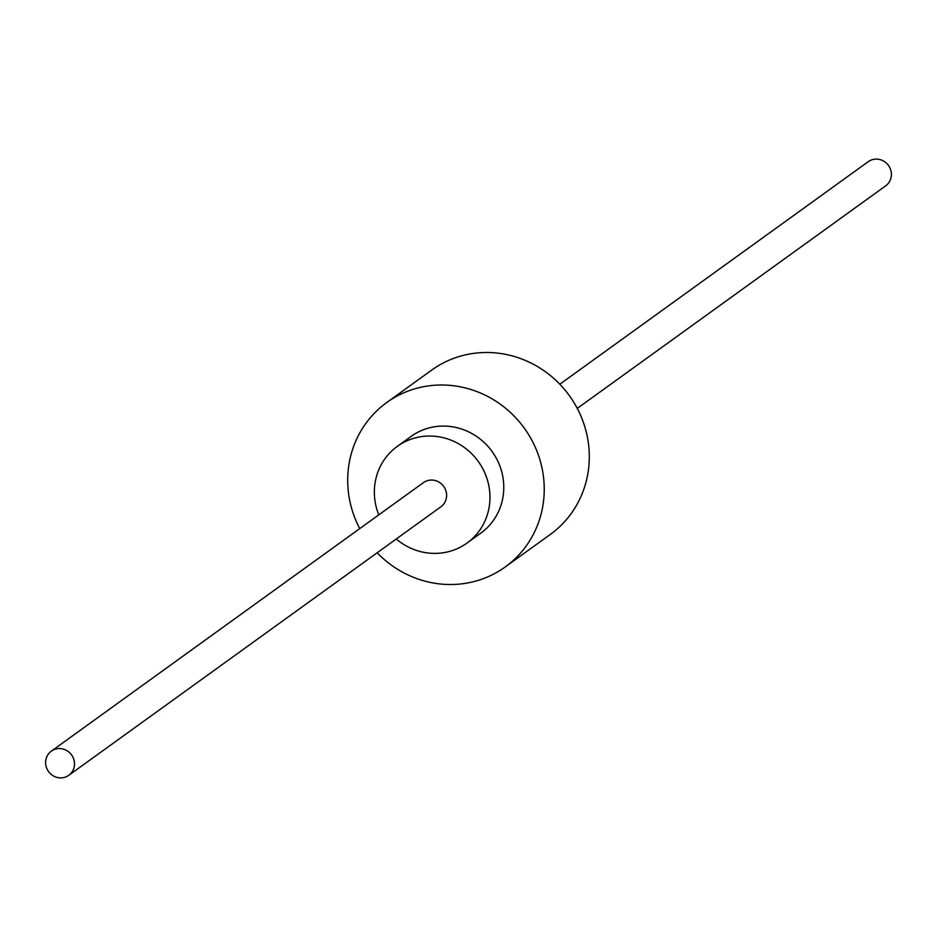 <?xml version="1.0" encoding="UTF-8"?>
<svg xmlns="http://www.w3.org/2000/svg" width="937" height="937" viewBox="0 0 937 937"><rect width="100%" height="100%" fill="white"/><g stroke="black" fill="none" stroke-linecap="round" stroke-linejoin="round"><path stroke-width="1.41" d="M378.806 514.846A59.605 56.852 54.2 0 1 397.276 446.387A59.605 56.852 54.2 0 1 484.968 473.279A59.605 56.852 54.2 0 1 467.036 543.062A59.605 56.852 54.2 0 1 396.246 539.009M51.336 751.146L423.442 482.637A14.898 14.207 54.2 0 1 445.368 489.36A14.898 14.207 54.2 0 1 440.882 506.8L68.776 775.309A14.898 14.207 54.2 0 1 46.85 768.586A14.898 14.207 54.2 0 1 51.336 751.146A14.898 14.207 54.2 0 1 73.25 757.869A14.898 14.207 54.2 0 1 68.776 775.309M397.276 446.387L411.085 436.419A59.605 56.852 54.2 0 1 498.777 463.311A59.605 56.852 54.2 0 1 480.845 533.094L467.036 543.062M359.726 528.609A101.337 96.64 54.2 0 1 356.201 521.206A101.337 96.64 54.2 0 1 386.676 402.582A101.337 96.64 54.2 0 1 535.741 448.308A101.337 96.64 54.2 0 1 505.266 566.932A101.337 96.64 54.2 0 1 377.166 552.783M386.676 402.582L431.734 370.068A101.337 96.64 54.2 0 1 580.799 415.794A101.337 96.64 54.2 0 1 550.324 534.418L505.266 566.932M559.834 384.217L868.224 161.691A14.898 14.207 54.2 0 1 890.15 168.414A14.898 14.207 54.2 0 1 885.664 185.854L577.274 408.391"/></g></svg>
